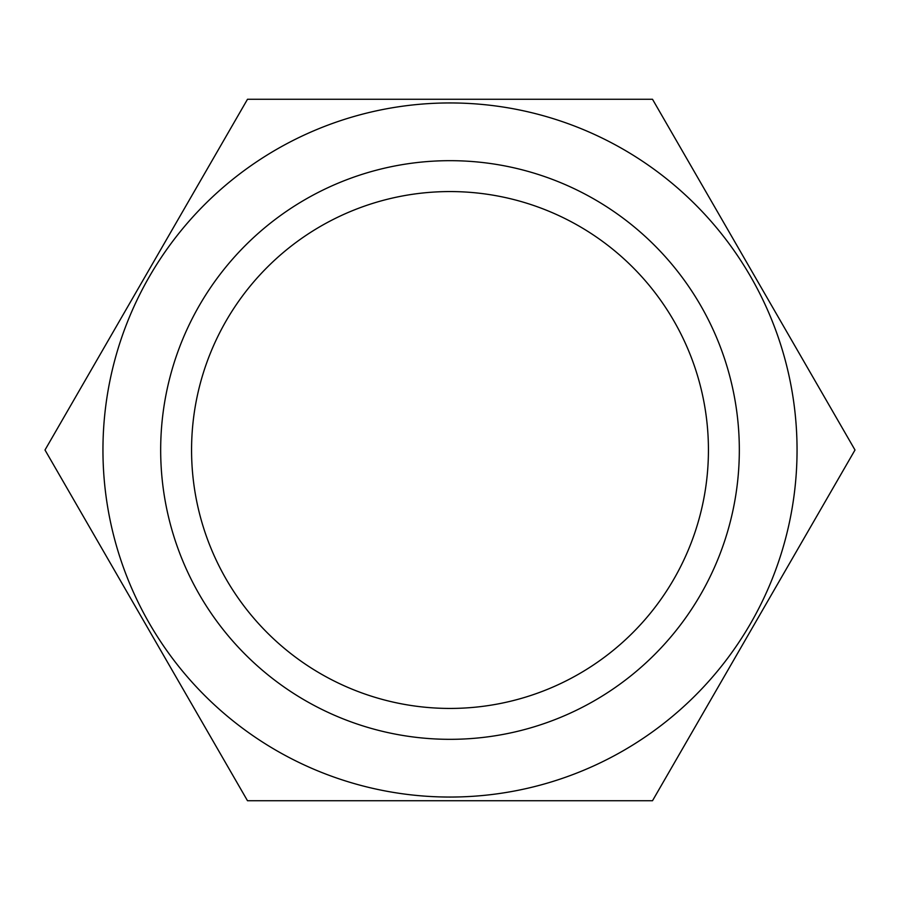 <?xml version="1.0" encoding="UTF-8"?>
<svg xmlns="http://www.w3.org/2000/svg" width="900" height="900" viewBox="0 0 900 900"><rect width="100%" height="100%" fill="white"/><g stroke="black" fill="none" stroke-linecap="round" stroke-linejoin="round"><path stroke-width="1.35" d="M450 708.435A258.435 258.435 0 0 1 191.565 450A258.435 258.435 0 0 1 450 191.565A258.435 258.435 0 0 1 708.435 450A258.435 258.435 0 0 1 450 708.435A258.435 258.435 0 0 1 191.565 450A258.435 258.435 0 0 1 450 191.565A258.435 258.435 0 0 1 708.435 450A258.435 258.435 0 0 1 450 708.435M739.327 450A289.327 289.327 0 0 1 450 739.327A289.327 289.327 0 0 1 160.672 450A289.327 289.327 0 0 1 450 160.672A289.327 289.327 0 0 1 739.327 450M450 797.051A347.051 347.051 0 0 1 102.949 450A347.051 347.051 0 0 1 450 102.949A347.051 347.051 0 0 1 797.051 450A347.051 347.051 0 0 1 450 797.051M652.5 800.741L247.5 800.741L45 450L247.5 99.259L652.5 99.259L855 450L652.5 800.741"/></g></svg>
